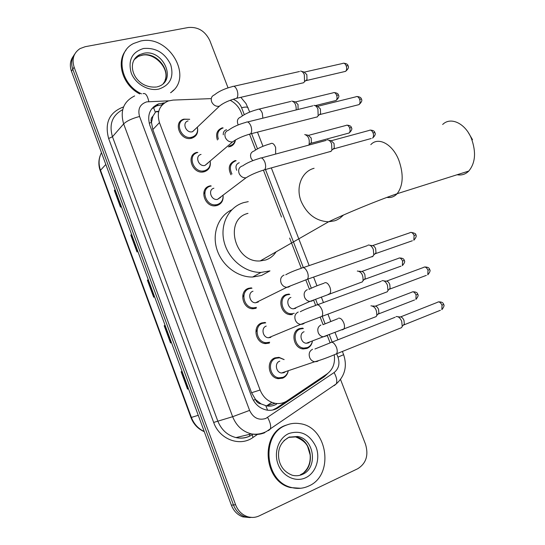 <?xml version="1.0" encoding="UTF-8"?>
<svg xmlns="http://www.w3.org/2000/svg" width="545" height="545" viewBox="0 0 545 545"><rect width="100%" height="100%" fill="white"/><g stroke="black" fill="none" stroke-linecap="round" stroke-linejoin="round"><path stroke-width="0.82" d="M230.998 174.781C227.728 168.017 229.07 163.302 235.018 160.639L235.433 160.543M292.474 314.554L290.717 314.669C280.559 314.812 276.799 297.284 286.329 294.511L289.129 294.048L287.964 294.607M312.38 341.442C311.699 344.849 309.907 347.185 306.998 348.432L303.293 348.957C293.421 348.609 290.192 331.489 299.403 328.615L302.754 328.11L301.44 328.649M235.42 140.167C234.813 143.58 232.906 145.767 229.683 146.734L229.527 146.775M269.359 343.084L265.551 343.609C255.319 343.268 252.131 325.849 261.723 322.953L265.136 322.442L264.039 322.933M288.189 371.274C287.385 374.599 285.546 376.895 282.664 378.155L278.277 378.686C268.365 377.855 265.715 360.865 274.966 357.867L278.972 357.336L284.163 359.571M223.075 195.498C223.505 200.519 221.536 203.844 217.155 205.472L215.956 205.731C204.641 207.883 198.591 188.461 209.75 185.947L210.554 185.77M256.157 308.286L252.969 308.777C242.416 308.988 238.635 291.105 248.575 288.305L251.368 287.842L250.387 288.359M210.166 161.156C210.99 166.491 209.048 170.013 204.355 171.73L203.83 171.852C192.358 174.72 185.402 154.766 197.004 152.348L197.127 152.321M197.365 127.298C198.489 132.769 196.636 136.4 191.799 138.192L191.649 138.232C180.422 141.564 172.452 122.06 183.815 119.151L189.606 119.273M210.683 98.638L173.14 100.082L168.262 100.989C159.412 105.022 156.476 112.222 159.453 122.598L260.101 390.009C263.146 397.353 268.188 401.794 275.211 403.32C279.531 404.029 283.489 403.198 287.092 400.834L327.048 373.931C332.961 369.469 335.359 363.086 334.242 354.781M261.041 403.886L255.421 399.444C256.559 402.121 258.432 403.6 261.041 403.886L266.355 405.848C269.911 406.563 273.304 405.998 276.54 404.158M153.363 106.997L155.373 112.359L152.913 116.214C151.094 117.836 150.611 119.941 151.449 122.53L149.173 123.109M151.449 122.53L152.913 116.214M151.571 122.843L152.818 129.574L251.586 392.734L255.298 399.11M242.436 115.778L241.088 112.297C238.914 106.956 235.27 102.957 230.16 100.294M330.113 342.859L327.293 335.563M323.062 324.609L320.16 317.074M315.664 305.432L313.579 300.05M309.369 289.129L305.813 279.919M301.317 268.283L289.654 238.07M281.527 217.026L263.48 170.292M255.619 149.93L249.603 134.349M217.421 139.963C215.466 133.961 217.073 129.921 222.244 127.843L222.428 127.796M194.64 154.112L194.592 153.397M164.57 102.869L158.527 103.87C149.814 107.917 146.918 115.036 149.841 125.234L251.763 396.91C254.74 404.118 259.679 408.498 266.58 410.038C270.933 410.78 274.932 409.956 278.57 407.565L324.159 376.84L327.838 373.366M151.673 108.871L156.783 105.785L162.321 104.81M340.53 379.47L365.504 444.23C368.754 455.239 366.172 463.4 357.745 468.72L259.284 515.849C255.333 517.689 251.279 517.92 247.13 516.558C241.748 514.569 237.899 510.624 235.59 504.745L74.134 67.178C71.661 59.098 73.63 52.906 80.047 48.594L85.177 46.707L188.393 27.488C198.06 26.725 205.206 31.092 209.825 40.596L228.042 87.827M250.203 517.593L242.811 516.878C237.47 514.902 233.655 510.999 231.366 505.167L71.45 71.204L72.785 69.201C70.85 63.499 71.49 58.472 74.706 54.132C71.49 58.472 70.85 63.499 72.785 69.201L233.464 504.956L72.785 69.201L74.134 67.178M252.383 517.437L244.964 516.721C239.596 514.732 235.767 510.815 233.464 504.956C235.767 510.815 239.596 514.732 244.964 516.721L252.383 517.437M322.729 376.84L276.24 408.205L272.65 410.024M187.916 388.98L188.475 388.769L187.916 388.98L181.512 371.588L181.138 371.744L187.541 389.116M182.057 371.37L181.512 371.588M182.057 371.356L181.138 371.744M165.081 325.29L164.188 325.733L170.524 342.928L171.416 342.485M165.067 325.249L164.188 325.733M115.165 189.837L114.361 190.464L120.506 207.148L121.276 206.426M115.118 189.708L114.361 190.464M131.631 234.527L130.8 235.099L137.013 251.953L137.824 251.32M131.597 234.432L130.8 235.099M148.274 279.68L147.409 280.185L153.683 297.209L154.535 296.671M148.247 279.612L147.409 280.185M71.45 71.204C69.522 65.523 70.155 60.522 73.364 56.19M256.967 331.687L256.116 329.439M243.758 296.787L242.934 294.607M204.743 193.7L203.994 191.724M141.53 93.835C119.627 84.066 114.934 52.157 133.716 43.443L140.699 41.018C168.97 34.308 193.966 77.506 170.565 92.711M139.718 93.917C122.809 85.354 115.71 62.348 126.031 50.14M173.583 90.082L170.851 92.698M457.139 174.741C461.601 175.544 465.484 174.318 468.782 171.055C475.376 163.037 476.282 152.259 471.5 138.73C465.457 123.327 450.688 116.405 442.669 124.485M247.982 213.368C223.525 219.151 234.575 263.146 260.217 260.932L265.797 259.945C270.143 258.459 273.563 255.762 276.063 251.865M269.986 270.885L261.062 272.411C244.875 272.813 228.151 259.004 224.036 241.571C219.778 224.165 228.852 206.841 243.853 202.57L248.254 201.643M269.789 270.988L261.471 275.504L252.655 277.024C237.477 277.412 221.72 265.265 216.835 249.167C211.848 233.097 218.525 216.004 231.727 209.832M468.468 132.823L472.508 139.67M308.783 485.99C303.224 488.572 297.427 489.063 291.391 487.475C264.495 481.562 260.762 434.317 285.866 425.338C290.437 423.397 295.165 422.845 300.05 423.683C327.565 426.987 334.746 475.077 308.783 485.99M300.608 488.272L290.533 487.577C263.671 481.678 259.945 434.508 285.028 425.536L289.524 424.078M195.662 128.77L192.446 131.74C186.083 133.6 181.608 122.543 188.059 120.936M197.331 127.183C198.251 132.197 196.486 135.514 192.051 137.142L191.895 137.183C181.362 140.297 173.889 121.991 184.557 119.266L189.715 119.307M300.567 71.102C302.059 71.163 303.313 72.376 304.328 74.74L304.526 81.607L303.681 82.724L302.019 83.112M304.526 72.076L342.58 63.479C343.929 62.75 345.128 63.493 346.17 65.707C347.002 68.22 346.804 70.107 345.584 71.354L305.602 80.728M301.807 71.429L304.13 72.042L306.849 74.658L306.985 79.604L306.413 80.381M208.224 162.812L204.975 165.428C198.496 167.097 194.49 155.809 201.057 154.419M210.152 161.17C210.731 166.007 208.885 169.182 204.613 170.701L204.143 170.817C193.373 173.521 186.833 154.794 197.719 152.518L197.849 152.484M313.906 105.355C315.494 105.369 316.829 106.622 317.912 109.129L318.171 115.71L317.251 116.95L315.609 117.318M315.255 105.675L317.503 106.214L320.399 108.932L320.576 113.673L319.172 114.866M220.745 197.256L217.462 199.402C211.072 200.655 207.584 189.667 213.892 188.223M223.041 195.526C223.266 200.049 221.399 203.033 217.435 204.484L216.317 204.722C205.703 206.746 200.008 188.522 210.479 186.158L211.249 185.988M327.347 139.874C329.03 139.833 330.447 141.141 331.598 143.785L331.912 150.1L330.883 151.483L329.316 151.796M333.526 149.017L332.859 149.269M328.798 140.188L330.978 140.651L334.051 143.464L334.276 148.015L333.697 148.88L371.22 138.498M258.303 302.025L255.544 302.795C249.583 302.959 247.376 292.829 253.003 291.221M256.477 307.387L253.5 307.85C243.601 308.054 240.032 291.268 249.365 288.632L251.994 288.196M367.868 245.216L368.277 245.066C370.246 244.862 371.928 246.313 373.325 249.419L373.788 254.971L372.412 256.736L371.159 256.906M374.994 254.011L374.613 254.134M370.014 245.311L372.017 245.597C373.441 245.454 374.653 246.497 375.662 248.738L375.989 252.737L375.485 253.643L412.388 240.747M270.851 337.362L268.467 337.771C262.683 337.621 260.817 327.756 266.246 326.087M269.693 342.219L266.137 342.71C256.531 342.403 253.527 326.046 262.526 323.321L265.742 322.844M381.895 280.77L382.134 280.682C384.191 280.416 385.969 281.922 387.461 285.199L387.958 290.512L387.297 291.779L385.349 292.508M383.953 280.9L385.908 281.138C387.4 280.947 388.68 282.031 389.757 284.388L390.111 288.216L389.634 289.136L426.333 275.368M285.573 371.635L283.945 372.705L281.52 373.005C275.913 372.576 274.353 362.95 279.592 361.233L279.83 361.144M288.101 371.302C287.269 374.211 285.573 376.22 283.019 377.324L278.911 377.828C269.611 377.051 267.104 361.103 275.79 358.283L279.558 357.786L284.068 359.605M396.038 316.611L396.106 316.584C398.252 316.264 400.119 317.817 401.706 321.264L402.237 326.36L401.617 327.627L399.669 328.41M397.986 316.768L399.914 316.958C401.474 316.727 402.823 317.844 403.961 320.324L404.342 323.996L403.893 324.915L440.401 310.262M223.259 134.806C223.109 132.169 224.186 130.473 226.488 129.696M235.167 140.467C234.384 143.185 232.654 144.936 229.97 145.713L228.389 146.966M218.368 139.125C216.685 133.58 218.225 129.867 222.994 127.98L223.157 127.932M292.985 101.329L295.308 101.881L298.033 104.504L298.074 109.47M291.773 101.036C294.852 101.942 296.317 104.913 296.18 109.933M196.582 152.471L195.348 153.574M236.721 170.278C235.208 166.607 236.046 164.086 239.228 162.723M231.959 174.025C228.941 167.697 230.208 163.296 235.76 160.816L236.162 160.72M306.045 134.799L308.307 135.283L311.195 138.008L311.399 142.558L310.132 143.655M304.744 134.52C308.45 135.889 309.88 139.254 309.029 144.616L308.763 145.113M206.95 188.182L206.766 187.48M295.765 308.279L293.442 308.817C287.706 308.933 285.519 299.014 290.907 297.42M357.302 271.117L357.595 271.008C361.539 271.887 363.345 275.123 363.018 280.729L362.398 281.86L360.64 282.501M294.225 313.3L291.275 313.763C281.751 313.906 278.202 297.454 287.147 294.845L289.783 294.409M359.216 271.212L361.281 271.471C362.67 271.315 363.862 272.357 364.871 274.598L365.198 278.475L364.741 279.299L401.045 266.117M310.023 341.844L308.381 342.948L306.331 343.241C300.751 343.078 298.864 333.39 304.076 331.741M370.92 305.834L371.063 305.786C375.055 306.556 376.956 309.778 376.772 315.453L376.179 316.591L374.415 317.279M312.333 341.456C311.611 344.447 309.955 346.491 307.366 347.587L303.906 348.078C294.641 347.764 291.595 331.694 300.241 328.989L303.395 328.519M372.746 305.963L374.783 306.174C376.227 305.977 377.481 307.06 378.55 309.41L378.904 313.137L378.475 313.961L414.595 299.948M267.609 410.194L265.776 405.718M255.421 399.444L253.357 400.282M152.818 129.574L159.453 122.598M251.586 392.734L260.101 390.009M168.78 100.818L146.748 101.861C139.956 104.15 137.558 109.027 139.568 116.494L249.59 410.392C253.221 417.913 258.603 420.611 265.742 418.485L334.099 372.562C338.752 368.802 340.046 363.665 337.975 357.145L336.667 353.76M264.802 432.669C260.524 434.481 256.061 434.896 251.422 433.909C242.648 431.64 236.387 425.911 232.64 416.707L123.654 123.906C119.886 110.805 123.545 101.472 134.642 95.927M257.492 434.399L252.955 437.492C239.909 447.05 219.472 439.427 213.667 422.436L108.639 138.512L112.468 136.74L123.654 123.906C126.849 120.908 132.149 118.435 139.568 116.494M268.522 430.618L270.286 429.044C271.212 426.313 270.32 422.457 267.622 417.463M108.639 138.512C104.442 122.775 109.416 112.243 123.565 106.915M122.673 109.674C112.27 115.302 108.871 124.328 112.468 136.74L217.734 420.924C221.352 429.848 227.435 435.401 235.985 437.581C240.515 438.534 244.875 438.126 249.058 436.361M235.59 504.745L231.366 505.167M249.59 410.392L232.64 416.707L213.667 422.436M332.157 342.083L329.35 334.821M325.031 323.641L322.184 316.27M317.708 304.689L315.609 299.253M311.318 288.148L307.823 279.108M367.241 245.693L303.354 267.588L265.483 169.522M257.492 148.839L251.606 133.614M244.283 114.661L241.599 107.712C239.923 103.679 237.089 100.866 233.103 99.265M252.955 437.492L252.301 434.712C247.192 437.935 241.755 438.889 235.985 437.581L251.422 433.909C256.702 434.699 261.709 433.895 266.43 431.504L336.245 383.905C337.389 381.119 336.674 377.331 334.099 372.562M334.276 385.608L336.245 383.905C344.924 375.995 347.383 366.247 343.629 354.672L343.609 354.618M337.975 357.145L343.629 354.672L342.389 351.457M241.599 107.712C245.121 106.909 247.253 106.868 247.989 107.603L248.139 107.992M148.833 101.588C147.409 95.416 145.474 92.773 143.022 93.665M158.718 111.337L156.279 111.446M249.869 436.089L249.263 434.419M161.749 104.831L163.514 102.916M321.7 377.596L324.159 376.84M276.24 408.205L278.57 407.565M233.894 143.935L233.682 143.383M101.486 152.709C98.659 158.125 98.332 163.97 100.512 170.265L100.3 170.932L190.941 417.504L191.384 417.422C193.931 423.99 198.21 428.69 204.218 431.504M105.819 164.474L100.512 170.265L191.384 417.422L198.251 415.31M271.826 402.36L266.546 405.889M154.024 296.991L147.756 279.973M137.34 251.701L131.134 234.861M120.82 206.862L114.675 190.198M170.885 342.75L164.542 325.549M132.864 62.655C134.077 59.058 136.359 56.387 139.704 54.65L143.587 53.328C162.573 48.709 177.139 79.55 159.086 86.273L157.124 86.88M158.847 89.08C148.329 91.471 135.228 83.855 131.188 72.839C127.884 60.202 131.992 52.088 143.519 48.498C155.877 47.49 164.937 52.906 170.721 64.732C174.134 77.077 170.176 85.19 158.847 89.08M134.138 59.671L138.335 56.401L142.211 55.079C157.219 51.38 172.649 72.26 163.275 83.521M314.09 168.289C301.732 171.443 295.39 187.269 301.201 201.48C307.08 214.369 316.202 221.147 328.581 221.801L334.671 220.807L336.81 219.982L340.1 218.095L343.486 215.037M370.811 144.643C378.244 136.448 392.598 144.009 398.824 160.196C403.791 174.4 403.225 185.572 397.128 193.72C394.314 196.759 390.949 197.992 387.032 197.406M302.536 474.341C299.273 475.826 295.874 476.139 292.345 475.267C284.81 472.338 280.307 466.888 278.836 458.924C277.814 451.73 278.781 442.935 289.102 437.151L297.618 436.484C314.281 438.793 318.232 467.937 302.536 474.341M283.952 440.632L288.618 437.478M305.663 477.74C295.574 482.611 282.508 476.323 278.079 464.272C273.501 452.296 278.727 437.839 288.945 433.486C300.881 429.896 309.921 434.413 316.059 447.043C320.576 458.679 315.828 473.053 305.663 477.74M289.17 437.042L295.628 436.906C312.244 439.202 316.168 468.25 300.506 474.627M288.891 437.363L295.628 436.906C302.107 439.597 306.14 442.901 307.727 446.818L310.153 454.918C310.67 462.174 308.613 468.005 303.987 472.406M348.057 65.863L346.17 65.707M222.135 104.15L219.233 106.248C216.011 106.677 213.524 105.294 211.78 102.099C210.554 98.522 211.48 96.097 214.553 94.816C218.722 91.362 224.642 88.631 232.313 86.628C233.969 85.633 235.529 86.778 236.993 90.061L237.13 90.429C238.199 94.026 238.036 96.642 236.632 98.291L235.14 98.665M343.711 63.179C346.538 63.574 347.969 64.412 347.989 65.7C349.134 67.049 348.33 68.936 345.584 71.354L344.338 71.64M317.953 106.241L355.783 96.847C357.186 96.049 358.44 96.812 359.55 99.129C360.361 101.554 360.184 103.38 359.026 104.613L357.724 104.94M361.396 99.17L359.55 99.129M228.566 130.201C232.62 127.06 238.41 124.444 245.938 122.359C247.655 121.276 249.297 122.455 250.85 125.902L250.986 126.27C252.028 129.724 251.885 132.265 250.557 133.886L248.997 134.315M235.624 139.874L232.633 141.877C229.506 142.218 227.108 140.842 225.439 137.742C224.179 133.988 225.18 131.481 228.437 130.228M331.476 140.671L369.081 130.466C370.539 129.601 371.854 130.384 373.025 132.81C373.822 135.14 373.666 136.911 372.569 138.123C375.137 135.61 375.873 133.77 374.79 132.619L373.025 132.81M374.831 132.735L374.79 132.619C374.674 131.175 373.182 130.33 370.314 130.085M242.695 165.884C246.619 163.037 252.281 160.537 259.672 158.384C261.457 157.212 263.174 158.425 264.822 162.035L264.959 162.41C265.974 165.728 265.851 168.18 264.597 169.767L262.983 170.251M249.208 175.912L245.999 177.82C243.022 177.997 240.761 176.614 239.207 173.678C237.94 169.89 238.928 167.329 242.171 165.993M372.651 245.577L409.608 232.872C411.209 231.802 412.708 232.654 414.098 235.42L413.832 240.243C416.135 237.559 416.775 235.787 415.767 234.943L414.098 235.42M415.781 234.984L415.767 234.943C416.278 233.88 414.67 233.022 410.937 232.361M285.737 274.803C289.279 272.725 294.552 270.524 301.562 268.201C303.524 266.764 305.479 268.113 307.428 272.248L307.571 272.629C308.497 275.559 308.443 277.766 307.407 279.251L305.684 279.898M290.492 285.866L288.639 287.045L286.806 287.317C284.32 287.106 282.446 285.757 281.206 283.257C279.898 279.367 280.845 276.635 284.04 275.068M386.575 281.097L423.329 267.527C424.977 266.396 426.531 267.275 427.995 270.156L427.791 274.823C429.998 272.105 430.618 270.361 429.637 269.584L427.995 270.156M429.637 269.598L429.637 269.584C429.378 267.854 427.723 266.982 424.678 266.982M300.295 311.733C303.722 309.873 308.872 307.762 315.759 305.404C317.776 303.885 319.813 305.282 321.87 309.594L322.013 309.982C322.913 312.789 322.878 314.921 321.918 316.373L320.174 317.067M304.43 323.137L302.863 324.098L300.67 324.398C298.34 324.091 296.596 322.756 295.438 320.392C294.116 316.468 295.043 313.675 298.231 312.026M400.609 316.897L437.165 302.448C438.848 301.256 440.462 302.162 442.009 305.166L441.866 309.676C443.984 306.903 444.57 305.18 443.616 304.498L442.009 305.166M443.61 304.485L443.616 304.498C443.296 302.666 441.6 301.787 438.527 301.862M314.942 348.991L330.079 342.9C332.143 341.313 334.262 342.764 336.435 347.26L336.578 347.649C337.444 350.346 337.43 352.397 336.538 353.807L334.787 354.557M318.471 360.722L317.21 361.464L314.669 361.771C312.496 361.383 310.868 360.075 309.785 357.84C308.45 353.875 309.369 351.028 312.537 349.291M295.697 101.908L333.05 92.848C334.358 92.132 335.529 92.882 336.572 95.089C337.362 97.494 337.198 99.285 336.074 100.471L334.909 100.757M338.438 95.164L336.572 95.089M238.281 124.873L237.927 124.185C236.728 120.656 237.64 118.292 240.672 117.1C244.705 113.987 250.319 111.446 257.499 109.484C259.257 108.496 260.864 109.729 262.309 113.183L262.867 118.176M308.743 135.303L345.891 125.479C347.247 124.703 348.473 125.473 349.57 127.782C350.353 130.098 350.203 131.842 349.134 133.007L347.928 133.327M351.402 127.741L349.57 127.782M270.715 143.608C272.527 142.695 274.169 143.989 275.641 147.497L275.627 154.072M252.778 160.666L251.075 158.316C249.855 154.719 250.782 152.3 253.847 151.067M361.873 271.437L398.225 258.439C399.757 257.424 401.209 258.282 402.571 261.021L402.367 265.633C404.601 262.997 405.228 261.28 404.24 260.49L402.571 261.021M404.247 260.51L404.24 260.49C404.056 258.848 402.455 258.01 399.451 257.962M324.711 282.732C326.728 282.255 328.499 283.836 330.018 287.488C330.897 290.247 330.829 292.324 329.82 293.728L328.199 294.354M313.293 300.159L311.747 301.113L309.969 301.385C307.639 301.181 305.881 299.9 304.703 297.536C303.442 293.81 304.314 291.187 307.326 289.661M375.396 306.127L411.564 292.297C413.137 291.228 414.636 292.113 416.073 294.961L415.917 299.437C418.076 296.739 418.676 295.036 417.708 294.334L416.073 294.961M338.472 318.198C340.543 317.837 342.349 319.499 343.888 323.178C344.74 325.835 344.692 327.845 343.752 329.207L342.117 329.882M326.693 335.774L323.321 336.83C321.128 336.538 319.479 335.27 318.375 333.029C317.108 329.275 317.967 326.598 320.957 324.99M278.972 357.336L277.725 357.799M266.355 405.848L275.211 403.32M156.783 105.785L158.527 103.87M247.13 516.558L242.811 516.878M337.886 339.828L335.107 332.648M330.733 321.352L327.927 314.111M323.464 302.57L321.312 297.018M316.972 285.798L313.6 277.085M309.151 265.599L271.328 167.901M262.963 146.285L257.478 132.122M249.719 112.066L246.013 103.577L240.829 97.317M235.018 141.823L234.861 141.407M158.629 111.711L155.87 111.827M204.28 431.674C197.971 428.942 193.529 424.228 190.954 417.524M100.246 170.789C98.482 165.728 98.42 160.789 100.069 155.986M165.094 80.176C170.006 68.357 154.003 52.102 142.02 55.263L138.335 56.401L139.704 54.65C124.512 62.11 134.315 88.917 156.483 87.009M260.217 260.932L328.581 221.801C344.038 214.403 374.796 201.452 397.128 193.72L468.782 171.055M261.062 272.411L252.655 277.024M291.391 487.475L290.533 487.577M192.583 131.706L219.376 106.214C223.348 102.93 229.098 100.287 236.632 98.291L303.681 82.724M192.051 137.142L190.696 138.416M233.853 86.28L299.464 71.524M306.985 79.604L304.526 81.607M356.961 96.506C359.802 96.812 361.26 97.657 361.342 99.027C362.459 100.26 361.682 102.119 359.026 104.613L319.983 114.518M204.975 165.428L232.633 141.877C236.939 138.73 242.913 136.066 250.557 133.886L317.347 116.875M204.143 170.817L202.733 172.002M247.546 121.964L312.803 105.825M320.576 113.673L318.171 115.71M217.462 199.402L245.999 177.82C250.646 174.836 256.845 172.152 264.597 169.767L331.122 151.292M216.317 204.722L214.846 205.819M261.341 157.934L326.251 140.385M334.276 148.015L331.912 150.1M255.544 302.795L286.806 287.317L307.407 279.251L373.093 256.225M253.5 307.85L251.817 308.668M375.989 252.737L373.788 254.971M268.467 337.771L300.67 324.398L387.297 291.779M266.137 342.71L264.373 343.432M317.572 304.737L381.125 281.343M390.111 288.216L387.958 290.512M281.52 373.005L314.669 361.771C320.957 360.034 328.247 357.384 336.538 353.807L401.617 327.627M278.911 377.828L277.064 378.434M331.898 342.185L395.125 317.265M404.342 323.996L402.237 326.36M334.112 92.555C336.96 92.923 338.384 93.747 338.384 95.021C339.494 96.22 338.724 98.032 336.074 100.471L315.187 105.641M258.984 109.123L290.778 101.445M298.197 109.238L297.856 109.518M346.995 125.146C349.849 125.439 351.307 126.263 351.361 127.619C352.445 128.749 351.702 130.541 349.134 133.007L310.861 143.321M254.134 150.999C258.064 148.165 263.562 145.726 270.613 143.696M311.399 142.558L309.029 144.616M308.988 289.395C312.489 287.501 317.524 285.437 324.098 283.196M293.442 308.817L309.969 301.385L362.398 281.86M291.275 313.763L289.518 314.54M365.198 278.475L363.018 280.729M412.797 291.786C415.869 291.786 417.504 292.638 417.708 294.334M322.94 324.704L337.736 318.75M306.331 343.241L376.179 316.591M303.906 348.078L302.066 348.759M378.904 313.137L376.772 315.453"/></g></svg>
